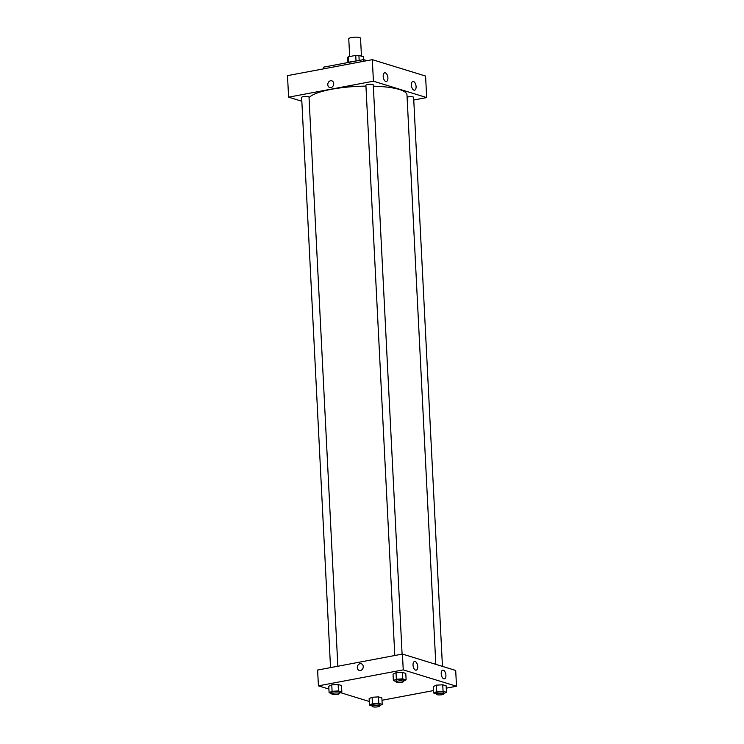 <?xml version="1.0" encoding="UTF-8"?>
<svg xmlns="http://www.w3.org/2000/svg" width="744" height="744" viewBox="0 0 744 744"><rect width="100%" height="100%" fill="white"/><g stroke="black" fill="none" stroke-linecap="round" stroke-linejoin="round"><path stroke-width="1.12" d="M361.454 56.191L360.542 38.214A5.896 1.311 177.1 0 0 354.59 37.2A5.896 1.311 177.1 0 0 348.759 38.809L349.661 56.544M348.704 62.412L348.415 56.786A7.924 1.767 177.1 0 0 347.69 57.53L347.941 62.552M348.415 56.786L355.734 55.4A7.924 1.767 177.1 0 1 358.915 55.409L363.509 56.823L363.649 59.65M359.166 60.441L358.915 55.409M348.787 62.394A8.11 1.804 -2.9 0 1 355.465 61.138M356.023 61.027L355.734 55.4M366.978 60.673L363.537 59.613L323.621 67.137L323.705 68.82M426.675 97.576L425.587 76.046L372.326 59.669L287.5 75.637L372.326 59.669L373.414 81.198L426.675 97.576L413.757 100.012M363.621 61.306L363.537 59.613M442.448 666.382L413.627 97.343A3.683 0.818 177.1 0 0 413.06 96.943A3.683 0.818 177.1 0 0 407.089 97.148M301.841 101.249L288.598 97.176L373.414 81.198M402.104 654.134L373.274 84.937A3.683 0.818 177.1 0 0 369.554 84.305A3.683 0.818 177.1 0 0 365.909 85.309L394.794 655.511M337.841 666.243L309.011 97.036A3.683 0.818 177.1 0 0 308.444 96.636A3.683 0.818 177.1 0 0 304.287 96.488A3.683 0.818 177.1 0 0 301.646 97.418L330.531 667.619M435.817 664.336L406.977 94.879A49.402 11.002 177.1 0 0 373.339 86.174M365.955 86.118A49.402 11.002 177.1 0 0 309.048 97.799M383.197 76.437A4.427 2.251 -100.7 0 1 384.732 72.81A4.427 2.251 -100.7 0 1 387.764 76.744A4.427 2.251 -100.7 0 1 386.368 81.505A4.427 2.251 -100.7 0 1 385.764 81.468A4.427 2.251 -100.7 0 1 383.197 76.437M416.091 86.555A4.427 2.251 -100.7 0 1 414.566 90.173A4.427 2.251 -100.7 0 1 413.962 90.136A4.427 2.251 -100.7 0 1 411.441 85.672A4.427 2.251 -100.7 0 1 412.929 81.477A4.427 2.251 -100.7 0 1 416.091 86.555M425.587 76.046L372.326 59.669M288.598 97.176L287.5 75.637M331.778 80.817A3.506 2.911 -72.9 0 0 327.788 84.723A3.506 2.911 107.1 0 1 331.778 80.817A3.506 2.911 107.1 0 1 333.535 85.021A3.506 2.911 107.1 0 1 329.722 87.513A3.506 2.911 107.1 0 1 327.788 84.723A3.506 2.911 -72.9 0 0 329.722 87.513M455.7 670.456L402.439 654.069L403.239 669.87L456.5 686.247L455.7 670.456M328.913 689.074L318.413 685.847L317.614 670.046L402.439 654.069M413.022 665.099A4.427 2.251 -100.7 0 1 414.548 661.472A4.427 2.251 -100.7 0 1 417.579 665.406A4.427 2.251 -100.7 0 1 416.184 670.167A4.427 2.251 -100.7 0 1 415.589 670.13A4.427 2.251 -100.7 0 1 413.022 665.099M445.916 675.217A4.427 2.251 -100.7 0 1 444.382 678.844A4.427 2.251 -100.7 0 1 443.787 678.798A4.427 2.251 -100.7 0 1 441.266 674.343A4.427 2.251 -100.7 0 1 442.745 670.149A4.427 2.251 -100.7 0 1 445.916 675.217M372.112 697.258L369.126 698.663L372.112 697.258L378.482 696.896L372.112 697.258L372.437 703.722L378.808 703.359L382.202 704.401L379.561 705.647M381.877 697.937L378.482 696.896L381.877 697.937L382.202 704.401M331.759 684.852L328.774 686.247L331.759 684.852L338.129 684.489L331.759 684.852L332.084 691.306L338.455 690.953L341.849 691.994L339.208 693.231M341.524 685.531L338.129 684.489L341.524 685.531L341.849 691.994M396.022 672.743L393.037 674.148L396.022 672.743L402.392 672.381L396.022 672.743L396.347 679.207L402.718 678.844L406.112 679.886L403.481 681.132M405.787 673.432L402.392 672.381L405.787 673.432L406.112 679.886M456.5 686.247L446.251 688.172M433.594 690.562L381.988 700.281M318.413 685.847L403.239 669.87M369.266 701.48L340.492 692.636M436.375 685.15L433.389 686.554L436.375 685.15L442.745 684.796L436.375 685.15L436.7 691.613L443.071 691.25L446.465 692.301L443.824 693.538M446.14 685.838L442.745 684.796L446.14 685.838L446.465 692.301M361.314 663.741A3.506 2.911 -72.9 0 0 360.105 663.676A3.506 2.911 107.1 0 1 361.314 663.741A3.506 2.911 107.1 0 1 363.063 667.945A3.506 2.911 107.1 0 1 359.25 670.437A3.506 2.911 107.1 0 1 357.343 666.931A3.506 2.911 107.1 0 1 360.105 663.676A3.506 2.911 -72.9 0 0 357.343 666.931A3.506 2.911 -72.9 0 0 359.25 670.437M372.195 705.963L369.452 705.126L372.437 703.722M379.579 706.01L379.505 704.577A3.683 0.818 177.1 0 0 375.785 703.945A3.683 0.818 177.1 0 0 372.139 704.949L372.214 706.381A3.683 0.818 177.1 0 0 374.139 707.005A3.683 0.818 177.1 0 0 377.859 706.8A3.683 0.818 177.1 0 0 379.579 706.01A3.683 0.818 177.1 0 0 375.86 705.377A3.683 0.818 177.1 0 0 372.214 706.381M378.808 703.359L378.482 696.896M369.452 705.126L369.126 698.663M331.843 693.557L329.099 692.711L332.084 691.306M339.227 693.603L339.162 692.162A3.683 0.818 177.1 0 0 335.432 691.529A3.683 0.818 177.1 0 0 331.796 692.543L331.871 693.975A3.683 0.818 177.1 0 0 333.786 694.598A3.683 0.818 177.1 0 0 337.506 694.394A3.683 0.818 177.1 0 0 339.227 693.603A3.683 0.818 177.1 0 0 335.507 692.971A3.683 0.818 177.1 0 0 331.871 693.975M338.455 690.953L338.129 684.489M329.099 692.711L328.774 686.247M436.458 693.864L433.715 693.017L436.7 691.613M443.843 693.91L443.777 692.469A3.683 0.818 177.1 0 0 440.048 691.836A3.683 0.818 177.1 0 0 436.412 692.841L436.486 694.282A3.683 0.818 177.1 0 0 438.402 694.896A3.683 0.818 177.1 0 0 442.122 694.691A3.683 0.818 177.1 0 0 443.843 693.91A3.683 0.818 177.1 0 0 440.123 693.269A3.683 0.818 177.1 0 0 436.486 694.282M443.071 691.25L442.745 684.796M433.715 693.017L433.389 686.554M396.106 681.448L393.362 680.611L396.347 679.207M403.499 681.495L403.425 680.062A3.683 0.818 177.1 0 0 399.695 679.43A3.683 0.818 177.1 0 0 396.059 680.435L396.134 681.867A3.683 0.818 177.1 0 0 398.049 682.49A3.683 0.818 177.1 0 0 401.769 682.285A3.683 0.818 177.1 0 0 403.499 681.495A3.683 0.818 177.1 0 0 399.77 680.862A3.683 0.818 177.1 0 0 396.134 681.867M402.718 678.844L402.392 672.381M393.362 680.611L393.037 674.148"/></g></svg>
